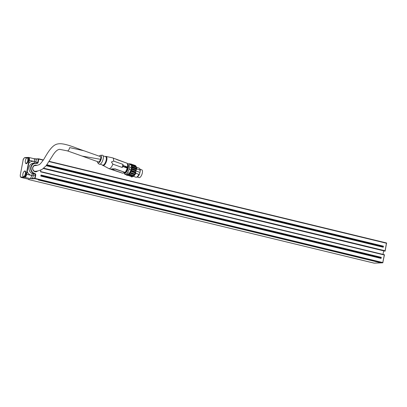 <?xml version="1.0" encoding="UTF-8"?>
<svg xmlns="http://www.w3.org/2000/svg" width="407" height="407" viewBox="0 0 407 407"><rect width="100%" height="100%" fill="white"/><g stroke="black" fill="none" stroke-linecap="round" stroke-linejoin="round"><path stroke-width="0.61" d="M383.435 246.174L383.231 247.247L383.435 246.174L46.912 164.764M381.303 257.346L381.1 258.414L381.303 257.346L41.01 175.025L40.802 176.094L381.1 258.414M380.153 262.245L39.85 179.925L38.406 179.98L378.698 262.301L380.153 262.245L39.861 179.925M378.897 261.945L378.698 262.301M382.768 262.769L384.462 254.757L40.563 171.566M43.422 168.462L385.129 251.129L386.553 243.091M385.129 251.129L43.351 168.518L384.844 251.129M383.679 250.849L382.997 254.406M385.154 251.119L385.103 250.778L43.753 168.203M386.482 242.948L49.176 161.35L386.482 242.948L385.103 250.778M40.863 169.994L40.512 171.82L384.3 254.991L384.462 254.757L40.563 171.561M384.3 254.991L382.722 262.81L374.165 263.146M24.629 171.199A2.813 1.17 103.6 0 1 24.766 171.215A2.813 1.17 103.6 0 1 25.28 174.064A2.813 1.17 103.6 0 1 23.575 176.699A2.813 1.17 103.6 0 1 23.443 176.684A2.813 1.17 103.6 0 1 22.929 173.83A2.813 1.17 103.6 0 1 24.629 171.199M24.908 171.266A2.813 1.17 103.6 0 1 25.041 171.281A2.813 1.17 103.6 0 1 25.488 171.708A2.813 1.17 103.6 0 1 25.519 174.293A2.813 1.17 103.6 0 1 24.313 176.572A2.813 1.17 103.6 0 1 23.855 176.765A2.813 1.17 103.6 0 1 23.718 176.75A2.813 1.17 103.6 0 1 23.586 176.694M27.116 157.85A2.813 1.17 103.6 0 1 27.254 157.865A2.813 1.17 103.6 0 1 27.773 160.714A2.813 1.17 103.6 0 1 26.073 163.349A2.813 1.17 103.6 0 1 25.931 163.334A2.813 1.17 103.6 0 1 25.417 160.485A2.813 1.17 103.6 0 1 27.116 157.85M27.391 157.916A2.813 1.17 103.6 0 1 27.534 157.931A2.813 1.17 103.6 0 1 27.981 158.364A2.813 1.17 103.6 0 1 28.012 160.943A2.813 1.17 103.6 0 1 26.806 163.227A2.813 1.17 103.6 0 1 26.348 163.416A2.813 1.17 103.6 0 1 26.211 163.4A2.813 1.17 103.6 0 1 26.079 163.349M36.818 165.364A3.353 3.027 87.8 0 0 32.657 167.72A3.353 3.027 87.8 0 0 34.117 171.332A3.353 3.027 87.8 0 0 37.658 170.935M20.375 174.527L20.35 174.506C20.091 176.165 20.34 177.142 21.098 177.432A2.991 1.246 -76.4 0 0 21.245 177.442L24.842 177.31L29.869 178.525L32.362 178.434A0.3 0.27 87.8 0 0 32.57 178.79L34.921 178.704A0.3 0.27 -92.2 0 1 34.712 178.347L32.362 178.434A4.192 1.745 -76.4 0 0 33.282 175.788L33.654 175.193A1.196 1.084 87.8 0 0 32.819 173.769A1.796 0.748 -76.4 0 0 31.71 175.549A7.184 6.487 87.8 0 1 27.208 171.606L26.811 171.545L26.292 174.277L26.684 174.333L27.208 171.606L28.841 163.029L28.449 162.968L26.811 171.545M28.5 157.428L25.036 157.56A0.3 0.27 87.8 0 0 24.715 157.789L28.317 157.651A2.696 1.119 103.6 0 1 28.968 160.241L28.449 162.968M33.282 175.788L26.684 174.333A2.991 1.246 -76.4 0 1 24.842 177.31A0.3 0.27 -92.2 0 1 24.634 176.953L21.032 177.086A2.696 1.119 103.6 0 1 20.381 174.501L23.057 160.465A2.696 1.119 103.6 0 1 24.715 157.789M22.985 176.231A3.114 1.297 -76.4 0 0 23.499 176.994M24.018 176.974A3.114 1.297 -76.4 0 0 24.252 176.831A3.114 1.297 -76.4 0 0 25.59 174.308A3.114 1.297 -76.4 0 0 25.555 171.449A3.114 1.297 -76.4 0 0 24.15 171.403M25.585 163.08A3.114 1.297 -76.4 0 0 26.796 163.497A3.114 1.297 -76.4 0 0 28.134 160.974A3.114 1.297 -76.4 0 0 28.098 158.114A3.114 1.297 -76.4 0 0 27.701 157.672M27.177 157.692A3.114 1.297 -76.4 0 0 26.831 157.931M36.783 171.072A2.991 2.701 -92.2 0 1 35.582 171.433A2.991 2.701 -92.2 0 1 32.819 167.801A2.991 2.701 -92.2 0 1 35.353 165.451A2.991 2.701 -92.2 0 1 35.953 165.501M21.032 177.086A0.3 0.27 -92.2 0 0 21.245 177.442L29.446 179.426L28.515 179.507L29.446 179.426L21.098 177.432M28.393 179.228L28.515 179.507M36.569 163.466L36.513 163.176A5.388 4.869 87.8 0 0 35.292 163.054A5.388 4.869 87.8 0 0 30.642 167.954A5.388 4.869 87.8 0 0 34.488 173.703A1.196 1.084 -92.2 0 1 35.323 175.132L34.712 178.347L35.104 178.408L35.719 175.188A1.496 1.353 87.8 0 0 34.671 173.407A5.088 4.594 -92.2 0 1 31.125 167.348A5.088 4.594 -92.2 0 1 36.569 163.466A1.496 1.353 87.8 0 0 38.172 162.322L38.787 159.106L38.39 159.045A0.3 0.27 -92.2 0 1 38.711 158.816L38.726 158.822A0.3 0.3 0 0 0 38.645 158.811L36.294 158.898A0.3 0.27 -92.2 0 1 36.365 158.908L33.664 158.638L36.045 159.137A0.3 0.27 -92.2 0 1 36.294 158.898L33.827 158.659M382.677 262.83L34.921 178.704L35.104 178.408L382.967 262.591M43.249 160.185L38.787 159.106L38.726 158.822L43.407 159.951L38.741 158.827M124.079 172.817A4.792 1.908 -70.5 0 0 125.046 173.194A4.792 1.908 -70.5 0 0 128.098 168.773A4.792 1.908 -70.5 0 0 127.767 164.174M125.788 171.942A3.744 1.491 -70.5 0 0 127.92 165.914M100.529 159.315A2.813 1.094 111.2 0 1 98.362 161.925L82.183 156.105L100.529 159.315M82.234 156.12L67.394 150.87A2.813 1.119 -70.5 0 0 67.404 150.875A2.813 1.119 -70.5 0 0 69.658 147.604L83.888 150.738L100.341 156.563A2.813 1.119 109.5 0 1 100.626 159.051A2.813 1.119 109.5 0 1 98.952 161.803M122.929 164.372L123.443 166.158L122.192 167.46L112.871 164.158L111.447 161.981L113.609 161.07L122.929 164.372L122.192 167.46M127.569 167.475L127.188 168.076L123.565 166.794A5.688 2.264 -70.5 0 0 123.703 166.254A5.688 2.264 -70.5 0 0 123.82 165.72L127.447 167.002L127.569 167.475L123.565 166.794M112.871 164.158A5.688 2.264 109.5 0 1 108.898 168.61A5.688 2.264 109.5 0 1 108.791 168.564L102.193 164.937M105.617 156.441A4.853 1.933 109.5 0 1 106.049 156.425L112.586 157.85A5.688 2.264 109.5 0 1 112.693 157.88A5.688 2.264 109.5 0 1 113.609 161.07M112.693 157.88L127.218 163.288A0.6 0.524 -32.8 0 1 127.462 163.482A0.6 0.6 0 0 0 127.162 163.243L116.936 159.641M125.539 172.136A0.6 0.376 -140.2 0 1 125.046 172.395L115.212 168.915L112.22 168.839L110.658 169.231L108.898 168.61M125.392 172.405A0.6 0.529 -104.4 0 1 124.883 172.522L122.456 173.143L112.617 169.663C109.112 169.322 111.971 168.584 115.049 169.037L115.212 168.915M123.82 165.72L126.592 167.124M99.237 156.171A4.07 1.623 109.5 0 1 100.478 155.342L102.218 155.204A4.792 1.908 109.5 0 1 103.108 159.208A4.792 1.908 109.5 0 1 99.069 164.102L97.802 162.902A4.07 1.623 109.5 0 1 97.365 161.569M100.478 155.342A4.07 1.623 109.5 0 1 101.231 158.745A4.07 1.623 109.5 0 1 97.802 162.902M103.159 155.922L105.566 156.634A4.492 1.786 109.5 0 1 106.12 160.358A4.492 1.786 109.5 0 1 102.569 165.1L100.254 164.133M140.023 169.205L141.794 169.831A4.131 1.643 109.5 0 1 142.129 173.764A4.131 1.643 109.5 0 1 139.484 177.63A4.131 1.643 109.5 0 1 139.036 177.62L137.271 176.999M131.97 165.781L131.644 165.552L131.863 165.181L136.264 166.738L136.37 167.338L131.97 165.781L131.985 166.651L136.401 168.213L136.299 169.236A2.396 0.951 -70.5 0 0 136.182 170.085L135.969 170.996A2.396 0.951 -70.5 0 0 135.668 171.891L135.261 172.995A2.396 0.951 -70.5 0 0 134.788 173.993L134.361 174.735L129.955 173.179L129.95 172.644L130.382 172.436L134.788 173.993M139.509 168.488A4.792 1.908 109.5 0 1 139.916 170.06L140.237 171.098A4.446 1.77 -70.5 0 0 139.886 168.976L139.509 168.488A4.792 1.908 109.5 0 0 139.113 168.188L131.644 165.552M136.264 166.738A2.396 0.951 -70.5 0 1 136.03 166.122L131.237 164.499L131.369 164.219L135.811 166.046M135.485 165.674A2.396 0.951 -70.5 0 1 135.363 165.527L130.815 164.001M126.338 174.73L126.775 175.208M131.461 176.887L131.751 176.989A2.396 0.951 -70.5 0 1 132.28 176.857L127.879 175.295L127.951 174.929L132.728 176.597L132.28 176.857M132.534 176.552L127.951 174.929M128.917 174.527L128.963 174.054L129.38 173.998L133.781 175.554L133.318 176.089L128.917 174.527L128.327 175.041M133.542 175.676L128.963 174.054M134.534 174.267L129.95 172.644M134.361 174.735A2.396 0.951 -70.5 0 0 133.781 175.554M133.318 176.089A2.396 0.951 -70.5 0 0 132.728 176.597M136.37 167.338A2.396 0.951 -70.5 0 0 136.401 168.213M130.591 163.919L130.062 164.057M131.369 164.219L130.962 163.97L131.369 164.219M131.863 165.181L131.629 164.565M130.382 172.436L131.207 170.553A6.909 6.151 -102.5 0 1 131.212 170.314L131.558 169.434A6.044 5.377 -102.5 0 1 131.659 168.976A6.044 5.327 -106.3 0 1 131.776 168.523L136.182 170.085M131.776 168.523L131.848 167.659A6.909 6.095 -106.3 0 1 131.944 167.455L131.7 167.094L131.985 166.651M140.237 171.098L139.942 172.395L131.558 169.434M135.261 172.995L130.845 171.433M129.38 173.998L129.955 173.179M127.35 175.432L127.879 175.295M126.567 175.132L126.979 175.386L126.567 175.132M131.354 164.977A5.749 2.289 109.5 0 0 130.825 164.26L129.065 163.639A5.749 2.289 109.5 0 1 129.594 164.357L131.354 164.977L131.471 168.02L129.711 167.399A5.749 2.289 109.5 0 1 129.278 169.215L131.039 169.841L129.36 173.346L127.6 172.721A5.749 2.289 109.5 0 1 126.633 173.825L128.393 174.445L126.597 174.908L124.837 174.288A5.749 2.289 109.5 0 1 124.308 173.57L124.033 172.827M129.36 173.346A5.749 2.289 109.5 0 1 128.393 174.445M131.471 168.02A5.749 2.289 109.5 0 1 131.039 169.841M129.594 164.357L129.711 167.399M129.278 169.215L127.6 172.721M126.633 173.825L124.837 174.288M127.269 164.102L129.065 163.639M139.942 172.395L139.621 173.692L138.889 174.374A4.792 1.908 109.5 0 1 136.416 177.233A4.792 1.908 109.5 0 1 135.918 177.218L133.099 176.221M138.889 174.374L135.785 173.27L135.719 171.698M133.191 176.155A4.792 1.908 -70.5 0 0 135.785 173.27M136.187 169.953L136.813 168.956A4.792 1.908 -70.5 0 0 136.37 167.348M135.612 172.11L131.207 170.553M135.383 172.487L130.8 170.869M131.944 167.455L136.35 169.017M136.284 168.717L131.7 167.094M131.659 168.976L136.08 170.538M136.813 168.956L139.916 170.06M136.416 177.233L137.017 177.091A4.446 1.77 -70.5 0 0 139.621 173.692M383.358 246.383L46.769 164.957M383.282 246.51L46.678 165.079M383.201 246.922L46.398 165.44M383.231 247.039L46.322 165.537M383.231 247.247L46.184 165.71M381.227 257.555L40.965 175.239M381.15 257.677L40.939 175.376M381.069 258.094L40.863 175.788M381.1 258.211L40.842 175.895M378.881 262.006L39.627 179.93M49.033 161.584L386.65 243.289M35.668 163.059A1.196 1.084 87.8 0 0 36.106 162.327L35.964 161.752A4.192 1.745 -76.4 0 0 36.045 159.137L38.39 159.045L37.78 162.266A1.196 1.084 -92.2 0 1 36.767 163.202L33.618 163.121A5.388 4.869 -92.2 0 0 28.973 168.015A5.388 4.869 -92.2 0 0 32.819 173.769L34.488 173.703L34.671 173.407M33.664 158.638A2.991 1.246 103.6 0 1 33.806 158.654L28.78 157.438A2.991 1.246 -76.4 0 0 28.638 157.423A0.3 0.27 87.8 0 0 28.566 157.417L28.78 157.438A2.991 1.246 -76.4 0 1 29.36 160.297L34.392 161.513A7.184 6.487 87.8 0 0 28.841 163.029L29.36 160.297L28.968 160.241M23.051 160.49L23.026 160.47C23.046 159.269 23.692 158.298 24.969 157.55L28.566 157.417A0.3 0.27 87.8 0 0 28.317 157.651M20.381 174.501L23.057 160.465M26.292 174.277A2.696 1.119 103.6 0 1 24.634 176.953M38.579 158.822L36.365 158.908M33.857 158.664L33.806 158.654A2.991 1.246 103.6 0 1 34.392 161.513A1.796 0.748 -76.4 0 0 34.529 163.085M35.964 161.752L34.392 161.513M31.71 175.549A2.991 1.246 103.6 0 1 29.869 178.525L32.57 178.79M374.191 263.151L28.47 179.512L374.175 263.151M33.654 175.193L35.719 175.188M36.106 162.327L38.172 162.322M127.188 168.076A5.688 2.264 109.5 0 1 125.046 172.395L115.049 169.037L112.5 169.622M117.323 159.758L127.218 163.288A5.688 2.264 109.5 0 1 127.447 167.002M122.339 173.102L122.456 173.143A0.6 0.529 75.6 0 0 122.741 173.158L125.168 172.532A0.6 0.6 0 0 0 125.478 172.339C127.712 169.093 128.373 166.137 127.462 163.482M105.174 156.517L106.049 156.425A4.853 1.933 109.5 0 1 106.7 160.465A4.853 1.933 109.5 0 1 102.813 165.563M131.848 167.659L136.299 169.236M131.212 170.314L135.668 171.891M25.763 172.283L25.488 171.708M24.817 176.185L24.313 176.572M23.443 176.684L23.718 176.75M24.766 171.215L25.041 171.281M28.317 159.071L27.981 158.364M27.427 162.749L26.806 163.227M25.931 163.334L26.211 163.4M27.254 157.865L27.534 157.931M34.219 165.674C36.248 165.547 37.754 165.247 38.736 164.779C39.393 165.013 41.117 163.141 43.905 159.173C47.751 152.569 52.182 144.831 57.641 143.981C63.909 142.475 75.305 147.899 83.893 150.743M34.626 171.286C36.788 171.378 39.337 170.696 42.282 169.251L46.195 165.695L52.121 156.436C54.853 151.852 57.356 149.486 59.636 149.338L67.404 150.875M122.741 173.158A0.6 0.6 0 0 1 122.39 173.143L110.658 169.231M117.323 159.763L114.448 158.506"/></g></svg>

